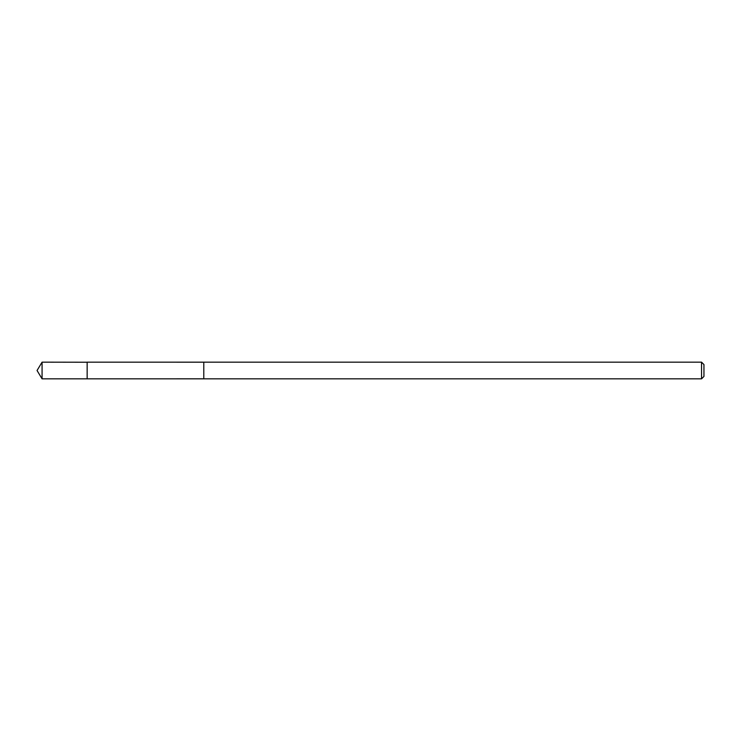 <?xml version="1.0" encoding="UTF-8"?>
<svg xmlns="http://www.w3.org/2000/svg" width="741" height="741" viewBox="0 0 741 741"><rect width="100%" height="100%" fill="white"/><g stroke="black" fill="none" stroke-linecap="round" stroke-linejoin="round"><path stroke-width="0.56" stroke-dasharray="3.71 2.78" d="M87.151 362.154L87.151 378.846L87.151 362.154M42.07 378.846L42.07 362.154M701.542 378.846L701.542 362.154M703.95 376.437L703.95 364.563"/><path stroke-width="1.11" d="M87.151 362.229L42.07 362.154L42.07 378.846L87.151 378.846L87.151 362.154L203.784 362.173L203.784 378.827L87.151 378.846L87.151 362.229M203.784 362.154L203.784 378.846L701.542 378.846L701.542 362.154L203.784 362.154M701.542 362.154L703.95 364.563L703.95 376.437L701.542 378.846M87.151 378.846L42.07 378.846L37.05 370.5L42.07 378.846M37.05 370.5L42.07 362.154"/></g></svg>
